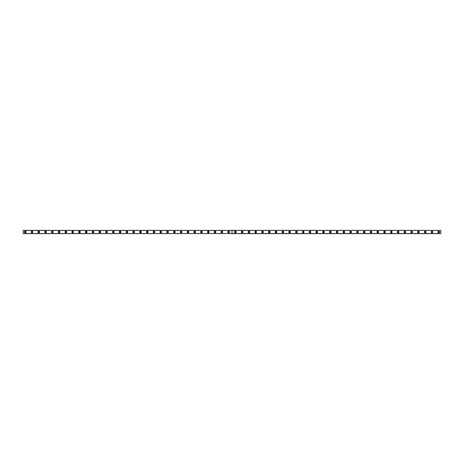 <?xml version="1.0" encoding="UTF-8"?>
<svg xmlns="http://www.w3.org/2000/svg" width="464" height="464" viewBox="0 0 464 464"><rect width="100%" height="100%" fill="white"/><g stroke="black" fill="none" stroke-linecap="round" stroke-linejoin="round"><path stroke-width="0.7" d="M25.236 232.476A0.476 0.476 0 0 1 24.76 232A0.476 0.476 0 0 1 25.236 231.524A0.476 0.476 0 0 1 25.706 232A0.476 0.476 0 0 1 25.236 232.476M438.764 232.476A0.476 0.476 0 0 1 438.294 232A0.476 0.476 0 0 1 438.764 231.524A0.476 0.476 0 0 1 439.24 232A0.476 0.476 0 0 1 438.764 232.476M431.99 232.476A0.476 0.476 0 0 1 431.514 232A0.476 0.476 0 0 1 431.99 231.524A0.476 0.476 0 0 1 432.46 232A0.476 0.476 0 0 1 431.99 232.476M425.21 232.476A0.476 0.476 0 0 1 424.734 232A0.476 0.476 0 0 1 425.21 231.524A0.476 0.476 0 0 1 425.685 232A0.476 0.476 0 0 1 425.21 232.476M418.429 232.476A0.476 0.476 0 0 1 417.954 232A0.476 0.476 0 0 1 418.429 231.524A0.476 0.476 0 0 1 418.905 232A0.476 0.476 0 0 1 418.429 232.476M411.649 232.476A0.476 0.476 0 0 1 411.174 232A0.476 0.476 0 0 1 411.649 231.524A0.476 0.476 0 0 1 412.125 232A0.476 0.476 0 0 1 411.649 232.476M404.869 232.476A0.476 0.476 0 0 1 404.393 232A0.476 0.476 0 0 1 404.869 231.524A0.476 0.476 0 0 1 405.345 232A0.476 0.476 0 0 1 404.869 232.476M398.089 232.476A0.476 0.476 0 0 1 397.619 232A0.476 0.476 0 0 1 398.089 231.524A0.476 0.476 0 0 1 398.564 232A0.476 0.476 0 0 1 398.089 232.476M391.314 232.476A0.476 0.476 0 0 1 390.839 232A0.476 0.476 0 0 1 391.314 231.524A0.476 0.476 0 0 1 391.784 232A0.476 0.476 0 0 1 391.314 232.476M384.534 232.476A0.476 0.476 0 0 1 384.059 232A0.476 0.476 0 0 1 384.534 231.524A0.476 0.476 0 0 1 385.01 232A0.476 0.476 0 0 1 384.534 232.476M377.754 232.476A0.476 0.476 0 0 1 377.278 232A0.476 0.476 0 0 1 377.754 231.524A0.476 0.476 0 0 1 378.23 232A0.476 0.476 0 0 1 377.754 232.476M370.974 232.476A0.476 0.476 0 0 1 370.498 232A0.476 0.476 0 0 1 370.974 231.524A0.476 0.476 0 0 1 371.449 232A0.476 0.476 0 0 1 370.974 232.476M364.194 232.476A0.476 0.476 0 0 1 363.718 232A0.476 0.476 0 0 1 364.194 231.524A0.476 0.476 0 0 1 364.669 232A0.476 0.476 0 0 1 364.194 232.476M357.413 232.476A0.476 0.476 0 0 1 356.944 232A0.476 0.476 0 0 1 357.413 231.524A0.476 0.476 0 0 1 357.889 232A0.476 0.476 0 0 1 357.413 232.476M350.639 232.476A0.476 0.476 0 0 1 350.163 232A0.476 0.476 0 0 1 350.639 231.524A0.476 0.476 0 0 1 351.109 232A0.476 0.476 0 0 1 350.639 232.476M343.859 232.476A0.476 0.476 0 0 1 343.383 232A0.476 0.476 0 0 1 343.859 231.524A0.476 0.476 0 0 1 344.334 232A0.476 0.476 0 0 1 343.859 232.476M337.079 232.476A0.476 0.476 0 0 1 336.603 232A0.476 0.476 0 0 1 337.079 231.524A0.476 0.476 0 0 1 337.554 232A0.476 0.476 0 0 1 337.079 232.476M330.298 232.476A0.476 0.476 0 0 1 329.823 232A0.476 0.476 0 0 1 330.298 231.524A0.476 0.476 0 0 1 330.774 232A0.476 0.476 0 0 1 330.298 232.476M323.518 232.476A0.476 0.476 0 0 1 323.043 232A0.476 0.476 0 0 1 323.518 231.524A0.476 0.476 0 0 1 323.994 232A0.476 0.476 0 0 1 323.518 232.476M316.738 232.476A0.476 0.476 0 0 1 316.268 232A0.476 0.476 0 0 1 316.738 231.524A0.476 0.476 0 0 1 317.214 232A0.476 0.476 0 0 1 316.738 232.476M309.964 232.476A0.476 0.476 0 0 1 309.488 232A0.476 0.476 0 0 1 309.964 231.524A0.476 0.476 0 0 1 310.433 232A0.476 0.476 0 0 1 309.964 232.476M303.183 232.476A0.476 0.476 0 0 1 302.708 232A0.476 0.476 0 0 1 303.183 231.524A0.476 0.476 0 0 1 303.659 232A0.476 0.476 0 0 1 303.183 232.476M296.403 232.476A0.476 0.476 0 0 1 295.928 232A0.476 0.476 0 0 1 296.403 231.524A0.476 0.476 0 0 1 296.879 232A0.476 0.476 0 0 1 296.403 232.476M289.623 232.476A0.476 0.476 0 0 1 289.147 232A0.476 0.476 0 0 1 289.623 231.524A0.476 0.476 0 0 1 290.099 232A0.476 0.476 0 0 1 289.623 232.476M282.843 232.476A0.476 0.476 0 0 1 282.367 232A0.476 0.476 0 0 1 282.843 231.524A0.476 0.476 0 0 1 283.318 232A0.476 0.476 0 0 1 282.843 232.476M276.063 232.476A0.476 0.476 0 0 1 275.593 232A0.476 0.476 0 0 1 276.063 231.524A0.476 0.476 0 0 1 276.538 232A0.476 0.476 0 0 1 276.063 232.476M269.288 232.476A0.476 0.476 0 0 1 268.813 232A0.476 0.476 0 0 1 269.288 231.524A0.476 0.476 0 0 1 269.758 232A0.476 0.476 0 0 1 269.288 232.476M262.508 232.476A0.476 0.476 0 0 1 262.032 232A0.476 0.476 0 0 1 262.508 231.524A0.476 0.476 0 0 1 262.984 232A0.476 0.476 0 0 1 262.508 232.476M255.728 232.476A0.476 0.476 0 0 1 255.252 232A0.476 0.476 0 0 1 255.728 231.524A0.476 0.476 0 0 1 256.203 232A0.476 0.476 0 0 1 255.728 232.476M248.948 232.476A0.476 0.476 0 0 1 248.472 232A0.476 0.476 0 0 1 248.948 231.524A0.476 0.476 0 0 1 249.423 232A0.476 0.476 0 0 1 248.948 232.476M242.167 232.476A0.476 0.476 0 0 1 241.692 232A0.476 0.476 0 0 1 242.167 231.524A0.476 0.476 0 0 1 242.643 232A0.476 0.476 0 0 1 242.167 232.476M235.387 232.476A0.476 0.476 0 0 1 234.917 232A0.476 0.476 0 0 1 235.387 231.524A0.476 0.476 0 0 1 235.863 232A0.476 0.476 0 0 1 235.387 232.476M228.613 232.476A0.476 0.476 0 0 1 228.137 232A0.476 0.476 0 0 1 228.613 231.524A0.476 0.476 0 0 1 229.083 232A0.476 0.476 0 0 1 228.613 232.476M221.833 232.476A0.476 0.476 0 0 1 221.357 232A0.476 0.476 0 0 1 221.833 231.524A0.476 0.476 0 0 1 222.308 232A0.476 0.476 0 0 1 221.833 232.476M215.052 232.476A0.476 0.476 0 0 1 214.577 232A0.476 0.476 0 0 1 215.052 231.524A0.476 0.476 0 0 1 215.528 232A0.476 0.476 0 0 1 215.052 232.476M208.272 232.476A0.476 0.476 0 0 1 207.797 232A0.476 0.476 0 0 1 208.272 231.524A0.476 0.476 0 0 1 208.748 232A0.476 0.476 0 0 1 208.272 232.476M201.492 232.476A0.476 0.476 0 0 1 201.016 232A0.476 0.476 0 0 1 201.492 231.524A0.476 0.476 0 0 1 201.968 232A0.476 0.476 0 0 1 201.492 232.476M194.712 232.476A0.476 0.476 0 0 1 194.242 232A0.476 0.476 0 0 1 194.712 231.524A0.476 0.476 0 0 1 195.187 232A0.476 0.476 0 0 1 194.712 232.476M187.937 232.476A0.476 0.476 0 0 1 187.462 232A0.476 0.476 0 0 1 187.937 231.524A0.476 0.476 0 0 1 188.407 232A0.476 0.476 0 0 1 187.937 232.476M181.157 232.476A0.476 0.476 0 0 1 180.682 232A0.476 0.476 0 0 1 181.157 231.524A0.476 0.476 0 0 1 181.633 232A0.476 0.476 0 0 1 181.157 232.476M174.377 232.476A0.476 0.476 0 0 1 173.901 232A0.476 0.476 0 0 1 174.377 231.524A0.476 0.476 0 0 1 174.853 232A0.476 0.476 0 0 1 174.377 232.476M167.597 232.476A0.476 0.476 0 0 1 167.121 232A0.476 0.476 0 0 1 167.597 231.524A0.476 0.476 0 0 1 168.072 232A0.476 0.476 0 0 1 167.597 232.476M160.817 232.476A0.476 0.476 0 0 1 160.341 232A0.476 0.476 0 0 1 160.817 231.524A0.476 0.476 0 0 1 161.292 232A0.476 0.476 0 0 1 160.817 232.476M154.036 232.476A0.476 0.476 0 0 1 153.567 232A0.476 0.476 0 0 1 154.036 231.524A0.476 0.476 0 0 1 154.512 232A0.476 0.476 0 0 1 154.036 232.476M147.262 232.476A0.476 0.476 0 0 1 146.786 232A0.476 0.476 0 0 1 147.262 231.524A0.476 0.476 0 0 1 147.732 232A0.476 0.476 0 0 1 147.262 232.476M140.482 232.476A0.476 0.476 0 0 1 140.006 232A0.476 0.476 0 0 1 140.482 231.524A0.476 0.476 0 0 1 140.957 232A0.476 0.476 0 0 1 140.482 232.476M133.702 232.476A0.476 0.476 0 0 1 133.226 232A0.476 0.476 0 0 1 133.702 231.524A0.476 0.476 0 0 1 134.177 232A0.476 0.476 0 0 1 133.702 232.476M126.921 232.476A0.476 0.476 0 0 1 126.446 232A0.476 0.476 0 0 1 126.921 231.524A0.476 0.476 0 0 1 127.397 232A0.476 0.476 0 0 1 126.921 232.476M120.141 232.476A0.476 0.476 0 0 1 119.666 232A0.476 0.476 0 0 1 120.141 231.524A0.476 0.476 0 0 1 120.617 232A0.476 0.476 0 0 1 120.141 232.476M113.361 232.476A0.476 0.476 0 0 1 112.891 232A0.476 0.476 0 0 1 113.361 231.524A0.476 0.476 0 0 1 113.837 232A0.476 0.476 0 0 1 113.361 232.476M106.587 232.476A0.476 0.476 0 0 1 106.111 232A0.476 0.476 0 0 1 106.587 231.524A0.476 0.476 0 0 1 107.056 232A0.476 0.476 0 0 1 106.587 232.476M99.806 232.476A0.476 0.476 0 0 1 99.331 232A0.476 0.476 0 0 1 99.806 231.524A0.476 0.476 0 0 1 100.282 232A0.476 0.476 0 0 1 99.806 232.476M93.026 232.476A0.476 0.476 0 0 1 92.551 232A0.476 0.476 0 0 1 93.026 231.524A0.476 0.476 0 0 1 93.502 232A0.476 0.476 0 0 1 93.026 232.476M86.246 232.476A0.476 0.476 0 0 1 85.77 232A0.476 0.476 0 0 1 86.246 231.524A0.476 0.476 0 0 1 86.722 232A0.476 0.476 0 0 1 86.246 232.476M79.466 232.476A0.476 0.476 0 0 1 78.99 232A0.476 0.476 0 0 1 79.466 231.524A0.476 0.476 0 0 1 79.941 232A0.476 0.476 0 0 1 79.466 232.476M72.686 232.476A0.476 0.476 0 0 1 72.216 232A0.476 0.476 0 0 1 72.686 231.524A0.476 0.476 0 0 1 73.161 232A0.476 0.476 0 0 1 72.686 232.476M65.911 232.476A0.476 0.476 0 0 1 65.436 232A0.476 0.476 0 0 1 65.911 231.524A0.476 0.476 0 0 1 66.381 232A0.476 0.476 0 0 1 65.911 232.476M59.131 232.476A0.476 0.476 0 0 1 58.655 232A0.476 0.476 0 0 1 59.131 231.524A0.476 0.476 0 0 1 59.607 232A0.476 0.476 0 0 1 59.131 232.476M52.351 232.476A0.476 0.476 0 0 1 51.875 232A0.476 0.476 0 0 1 52.351 231.524A0.476 0.476 0 0 1 52.826 232A0.476 0.476 0 0 1 52.351 232.476M45.571 232.476A0.476 0.476 0 0 1 45.095 232A0.476 0.476 0 0 1 45.571 231.524A0.476 0.476 0 0 1 46.046 232A0.476 0.476 0 0 1 45.571 232.476M38.79 232.476A0.476 0.476 0 0 1 38.315 232A0.476 0.476 0 0 1 38.79 231.524A0.476 0.476 0 0 1 39.266 232A0.476 0.476 0 0 1 38.79 232.476M32.01 232.476A0.476 0.476 0 0 1 31.54 232A0.476 0.476 0 0 1 32.01 231.524A0.476 0.476 0 0 1 32.486 232A0.476 0.476 0 0 1 32.01 232.476M32.01 231.188A0.812 0.812 0 0 0 31.198 232A0.812 0.812 0 0 0 32.01 232.812A0.812 0.812 0 0 0 32.828 232A0.812 0.812 0 0 0 32.01 231.188M38.79 231.188A0.812 0.812 0 0 0 37.978 232A0.812 0.812 0 0 0 38.79 232.812A0.812 0.812 0 0 0 39.608 232A0.812 0.812 0 0 0 38.79 231.188M45.571 231.188A0.812 0.812 0 0 0 44.759 232A0.812 0.812 0 0 0 45.571 232.812A0.812 0.812 0 0 0 46.383 232A0.812 0.812 0 0 0 45.571 231.188M52.351 231.188A0.812 0.812 0 0 0 51.539 232A0.812 0.812 0 0 0 52.351 232.812A0.812 0.812 0 0 0 53.163 232A0.812 0.812 0 0 0 52.351 231.188M59.131 231.188A0.812 0.812 0 0 0 58.319 232A0.812 0.812 0 0 0 59.131 232.812A0.812 0.812 0 0 0 59.943 232A0.812 0.812 0 0 0 59.131 231.188M65.911 231.188A0.812 0.812 0 0 0 65.093 232A0.812 0.812 0 0 0 65.911 232.812A0.812 0.812 0 0 0 66.723 232A0.812 0.812 0 0 0 65.911 231.188M72.686 231.188A0.812 0.812 0 0 0 71.874 232A0.812 0.812 0 0 0 72.686 232.812A0.812 0.812 0 0 0 73.503 232A0.812 0.812 0 0 0 72.686 231.188M79.466 231.188A0.812 0.812 0 0 0 78.654 232A0.812 0.812 0 0 0 79.466 232.812A0.812 0.812 0 0 0 80.284 232A0.812 0.812 0 0 0 79.466 231.188M86.246 231.188A0.812 0.812 0 0 0 85.434 232A0.812 0.812 0 0 0 86.246 232.812A0.812 0.812 0 0 0 87.058 232A0.812 0.812 0 0 0 86.246 231.188M93.026 231.188A0.812 0.812 0 0 0 92.214 232A0.812 0.812 0 0 0 93.026 232.812A0.812 0.812 0 0 0 93.838 232A0.812 0.812 0 0 0 93.026 231.188M99.806 231.188A0.812 0.812 0 0 0 98.994 232A0.812 0.812 0 0 0 99.806 232.812A0.812 0.812 0 0 0 100.618 232A0.812 0.812 0 0 0 99.806 231.188M106.587 231.188A0.812 0.812 0 0 0 105.769 232A0.812 0.812 0 0 0 106.587 232.812A0.812 0.812 0 0 0 107.399 232A0.812 0.812 0 0 0 106.587 231.188M113.361 231.188A0.812 0.812 0 0 0 112.549 232A0.812 0.812 0 0 0 113.361 232.812A0.812 0.812 0 0 0 114.179 232A0.812 0.812 0 0 0 113.361 231.188M120.141 231.188A0.812 0.812 0 0 0 119.329 232A0.812 0.812 0 0 0 120.141 232.812A0.812 0.812 0 0 0 120.959 232A0.812 0.812 0 0 0 120.141 231.188M126.921 231.188A0.812 0.812 0 0 0 126.109 232A0.812 0.812 0 0 0 126.921 232.812A0.812 0.812 0 0 0 127.733 232A0.812 0.812 0 0 0 126.921 231.188M133.702 231.188A0.812 0.812 0 0 0 132.89 232A0.812 0.812 0 0 0 133.702 232.812A0.812 0.812 0 0 0 134.514 232A0.812 0.812 0 0 0 133.702 231.188M140.482 231.188A0.812 0.812 0 0 0 139.67 232A0.812 0.812 0 0 0 140.482 232.812A0.812 0.812 0 0 0 141.294 232A0.812 0.812 0 0 0 140.482 231.188M147.262 231.188A0.812 0.812 0 0 0 146.444 232A0.812 0.812 0 0 0 147.262 232.812A0.812 0.812 0 0 0 148.074 232A0.812 0.812 0 0 0 147.262 231.188M154.036 231.188A0.812 0.812 0 0 0 153.224 232A0.812 0.812 0 0 0 154.036 232.812A0.812 0.812 0 0 0 154.854 232A0.812 0.812 0 0 0 154.036 231.188M160.817 231.188A0.812 0.812 0 0 0 160.005 232A0.812 0.812 0 0 0 160.817 232.812A0.812 0.812 0 0 0 161.634 232A0.812 0.812 0 0 0 160.817 231.188M167.597 231.188A0.812 0.812 0 0 0 166.785 232A0.812 0.812 0 0 0 167.597 232.812A0.812 0.812 0 0 0 168.409 232A0.812 0.812 0 0 0 167.597 231.188M174.377 231.188A0.812 0.812 0 0 0 173.565 232A0.812 0.812 0 0 0 174.377 232.812A0.812 0.812 0 0 0 175.189 232A0.812 0.812 0 0 0 174.377 231.188M181.157 231.188A0.812 0.812 0 0 0 180.345 232A0.812 0.812 0 0 0 181.157 232.812A0.812 0.812 0 0 0 181.969 232A0.812 0.812 0 0 0 181.157 231.188M187.937 231.188A0.812 0.812 0 0 0 187.12 232A0.812 0.812 0 0 0 187.937 232.812A0.812 0.812 0 0 0 188.749 232A0.812 0.812 0 0 0 187.937 231.188M194.712 231.188A0.812 0.812 0 0 0 193.9 232A0.812 0.812 0 0 0 194.712 232.812A0.812 0.812 0 0 0 195.53 232A0.812 0.812 0 0 0 194.712 231.188M201.492 231.188A0.812 0.812 0 0 0 200.68 232A0.812 0.812 0 0 0 201.492 232.812A0.812 0.812 0 0 0 202.31 232A0.812 0.812 0 0 0 201.492 231.188M208.272 231.188A0.812 0.812 0 0 0 207.46 232A0.812 0.812 0 0 0 208.272 232.812A0.812 0.812 0 0 0 209.084 232A0.812 0.812 0 0 0 208.272 231.188M215.052 231.188A0.812 0.812 0 0 0 214.24 232A0.812 0.812 0 0 0 215.052 232.812A0.812 0.812 0 0 0 215.864 232A0.812 0.812 0 0 0 215.052 231.188M221.833 231.188A0.812 0.812 0 0 0 221.015 232A0.812 0.812 0 0 0 221.833 232.812A0.812 0.812 0 0 0 222.645 232A0.812 0.812 0 0 0 221.833 231.188M228.613 231.188A0.812 0.812 0 0 0 227.795 232A0.812 0.812 0 0 0 228.613 232.812A0.812 0.812 0 0 0 229.425 232A0.812 0.812 0 0 0 228.613 231.188M25.236 231.188A0.812 0.812 0 0 0 24.418 232A0.812 0.812 0 0 0 25.236 232.812A0.812 0.812 0 0 0 26.048 232A0.812 0.812 0 0 0 25.236 231.188M235.387 231.188A0.812 0.812 0 0 0 234.575 232A0.812 0.812 0 0 0 235.387 232.812A0.812 0.812 0 0 0 236.205 232A0.812 0.812 0 0 0 235.387 231.188M242.167 231.188A0.812 0.812 0 0 0 241.355 232A0.812 0.812 0 0 0 242.167 232.812A0.812 0.812 0 0 0 242.985 232A0.812 0.812 0 0 0 242.167 231.188M248.948 231.188A0.812 0.812 0 0 0 248.136 232A0.812 0.812 0 0 0 248.948 232.812A0.812 0.812 0 0 0 249.76 232A0.812 0.812 0 0 0 248.948 231.188M255.728 231.188A0.812 0.812 0 0 0 254.916 232A0.812 0.812 0 0 0 255.728 232.812A0.812 0.812 0 0 0 256.54 232A0.812 0.812 0 0 0 255.728 231.188M262.508 231.188A0.812 0.812 0 0 0 261.69 232A0.812 0.812 0 0 0 262.508 232.812A0.812 0.812 0 0 0 263.32 232A0.812 0.812 0 0 0 262.508 231.188M269.288 231.188A0.812 0.812 0 0 0 268.47 232A0.812 0.812 0 0 0 269.288 232.812A0.812 0.812 0 0 0 270.1 232A0.812 0.812 0 0 0 269.288 231.188M276.063 231.188A0.812 0.812 0 0 0 275.251 232A0.812 0.812 0 0 0 276.063 232.812A0.812 0.812 0 0 0 276.88 232A0.812 0.812 0 0 0 276.063 231.188M282.843 231.188A0.812 0.812 0 0 0 282.031 232A0.812 0.812 0 0 0 282.843 232.812A0.812 0.812 0 0 0 283.655 232A0.812 0.812 0 0 0 282.843 231.188M289.623 231.188A0.812 0.812 0 0 0 288.811 232A0.812 0.812 0 0 0 289.623 232.812A0.812 0.812 0 0 0 290.435 232A0.812 0.812 0 0 0 289.623 231.188M296.403 231.188A0.812 0.812 0 0 0 295.591 232A0.812 0.812 0 0 0 296.403 232.812A0.812 0.812 0 0 0 297.215 232A0.812 0.812 0 0 0 296.403 231.188M303.183 231.188A0.812 0.812 0 0 0 302.366 232A0.812 0.812 0 0 0 303.183 232.812A0.812 0.812 0 0 0 303.995 232A0.812 0.812 0 0 0 303.183 231.188M309.964 231.188A0.812 0.812 0 0 0 309.146 232A0.812 0.812 0 0 0 309.964 232.812A0.812 0.812 0 0 0 310.776 232A0.812 0.812 0 0 0 309.964 231.188M316.738 231.188A0.812 0.812 0 0 0 315.926 232A0.812 0.812 0 0 0 316.738 232.812A0.812 0.812 0 0 0 317.556 232A0.812 0.812 0 0 0 316.738 231.188M323.518 231.188A0.812 0.812 0 0 0 322.706 232A0.812 0.812 0 0 0 323.518 232.812A0.812 0.812 0 0 0 324.33 232A0.812 0.812 0 0 0 323.518 231.188M330.298 231.188A0.812 0.812 0 0 0 329.486 232A0.812 0.812 0 0 0 330.298 232.812A0.812 0.812 0 0 0 331.11 232A0.812 0.812 0 0 0 330.298 231.188M337.079 231.188A0.812 0.812 0 0 0 336.267 232A0.812 0.812 0 0 0 337.079 232.812A0.812 0.812 0 0 0 337.891 232A0.812 0.812 0 0 0 337.079 231.188M343.859 231.188A0.812 0.812 0 0 0 343.041 232A0.812 0.812 0 0 0 343.859 232.812A0.812 0.812 0 0 0 344.671 232A0.812 0.812 0 0 0 343.859 231.188M350.639 231.188A0.812 0.812 0 0 0 349.821 232A0.812 0.812 0 0 0 350.639 232.812A0.812 0.812 0 0 0 351.451 232A0.812 0.812 0 0 0 350.639 231.188M357.413 231.188A0.812 0.812 0 0 0 356.601 232A0.812 0.812 0 0 0 357.413 232.812A0.812 0.812 0 0 0 358.231 232A0.812 0.812 0 0 0 357.413 231.188M364.194 231.188A0.812 0.812 0 0 0 363.382 232A0.812 0.812 0 0 0 364.194 232.812A0.812 0.812 0 0 0 365.006 232A0.812 0.812 0 0 0 364.194 231.188M370.974 231.188A0.812 0.812 0 0 0 370.162 232A0.812 0.812 0 0 0 370.974 232.812A0.812 0.812 0 0 0 371.786 232A0.812 0.812 0 0 0 370.974 231.188M377.754 231.188A0.812 0.812 0 0 0 376.942 232A0.812 0.812 0 0 0 377.754 232.812A0.812 0.812 0 0 0 378.566 232A0.812 0.812 0 0 0 377.754 231.188M384.534 231.188A0.812 0.812 0 0 0 383.716 232A0.812 0.812 0 0 0 384.534 232.812A0.812 0.812 0 0 0 385.346 232A0.812 0.812 0 0 0 384.534 231.188M391.314 231.188A0.812 0.812 0 0 0 390.497 232A0.812 0.812 0 0 0 391.314 232.812A0.812 0.812 0 0 0 392.126 232A0.812 0.812 0 0 0 391.314 231.188M398.089 231.188A0.812 0.812 0 0 0 397.277 232A0.812 0.812 0 0 0 398.089 232.812A0.812 0.812 0 0 0 398.907 232A0.812 0.812 0 0 0 398.089 231.188M404.869 231.188A0.812 0.812 0 0 0 404.057 232A0.812 0.812 0 0 0 404.869 232.812A0.812 0.812 0 0 0 405.681 232A0.812 0.812 0 0 0 404.869 231.188M411.649 231.188A0.812 0.812 0 0 0 410.837 232A0.812 0.812 0 0 0 411.649 232.812A0.812 0.812 0 0 0 412.461 232A0.812 0.812 0 0 0 411.649 231.188M418.429 231.188A0.812 0.812 0 0 0 417.617 232A0.812 0.812 0 0 0 418.429 232.812A0.812 0.812 0 0 0 419.241 232A0.812 0.812 0 0 0 418.429 231.188M425.21 231.188A0.812 0.812 0 0 0 424.392 232A0.812 0.812 0 0 0 425.21 232.812A0.812 0.812 0 0 0 426.022 232A0.812 0.812 0 0 0 425.21 231.188M431.99 231.188A0.812 0.812 0 0 0 431.172 232A0.812 0.812 0 0 0 431.99 232.812A0.812 0.812 0 0 0 432.802 232A0.812 0.812 0 0 0 431.99 231.188M438.764 231.188A0.812 0.812 0 0 0 437.952 232A0.812 0.812 0 0 0 438.764 232.812A0.812 0.812 0 0 0 439.582 232A0.812 0.812 0 0 0 438.764 231.188M231.971 233.543L23.2 233.63L23.2 230.37L231.994 230.411L231.971 233.543L23.2 233.543M440.8 230.457L440.8 233.63L232.029 233.63L232.029 230.37L440.8 230.37L232 230.428M23.2 230.457L231.971 230.457M440.8 233.543L232.029 233.543L232.029 230.457"/></g></svg>
